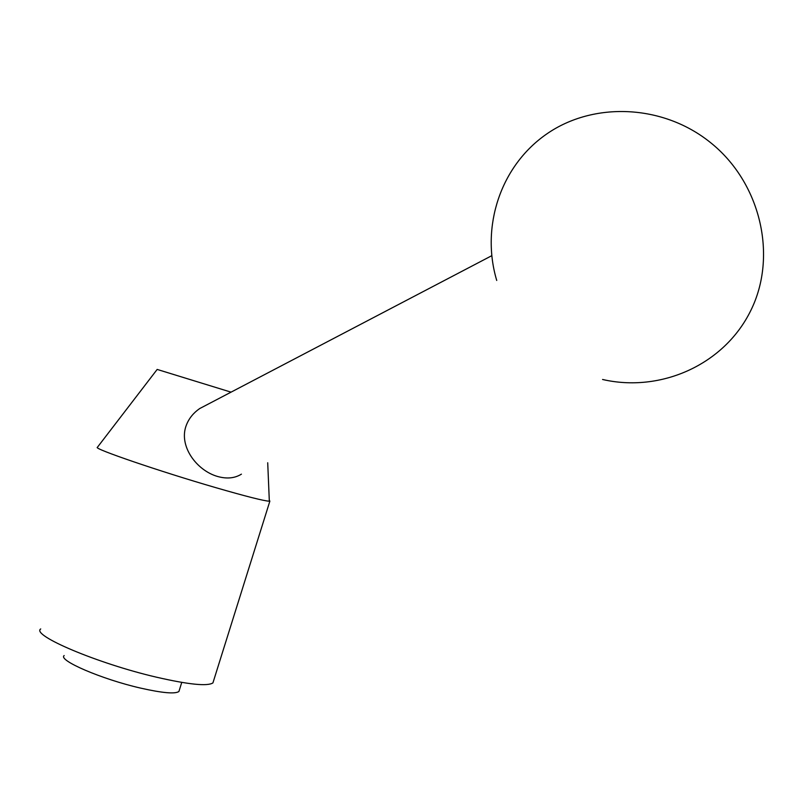 <?xml version="1.0" encoding="UTF-8"?>
<svg xmlns="http://www.w3.org/2000/svg" width="804" height="804" viewBox="0 0 804 804"><rect width="100%" height="100%" fill="white"/><g stroke="black" fill="none" stroke-linecap="round" stroke-linejoin="round"><path stroke-width="1.21" d="M231.049 392.151L157.172 369.428L97.384 447.325C92.631 448.431 159.825 471.435 215.723 487.636C245.903 496.369 263.772 500.902 269.33 501.214L269.853 501.193L269.29 500.048M241.431 474.149C234.768 478.29 226.828 479.063 217.613 476.481C196.457 470.511 178.076 445.537 186.468 424.844C189.061 418.311 193.452 412.884 199.653 408.583L207.844 404.301M40.713 628.939C30.884 635.2 97.807 663.591 156.348 677.159C188.628 684.566 207.492 686.485 212.919 682.908L213.593 680.757M179.362 690.033L178.91 691.5C175.141 694.154 162.378 693.018 140.64 688.113C101.806 679.279 57.536 660.184 64.179 655.551M267.712 462.762L269.33 501.214M269.853 501.193L212.919 682.908M181.754 682.395L178.91 691.5M602.568 379.478C660.466 392.885 724.213 364.996 750.846 310.414C777.759 256.074 760.805 182.448 710.113 142.268C662.466 104.098 593.292 101.656 546.861 133.876C500.239 166.006 480.702 226.969 496.731 280.455M199.653 408.583L491.746 255.702"/></g></svg>
